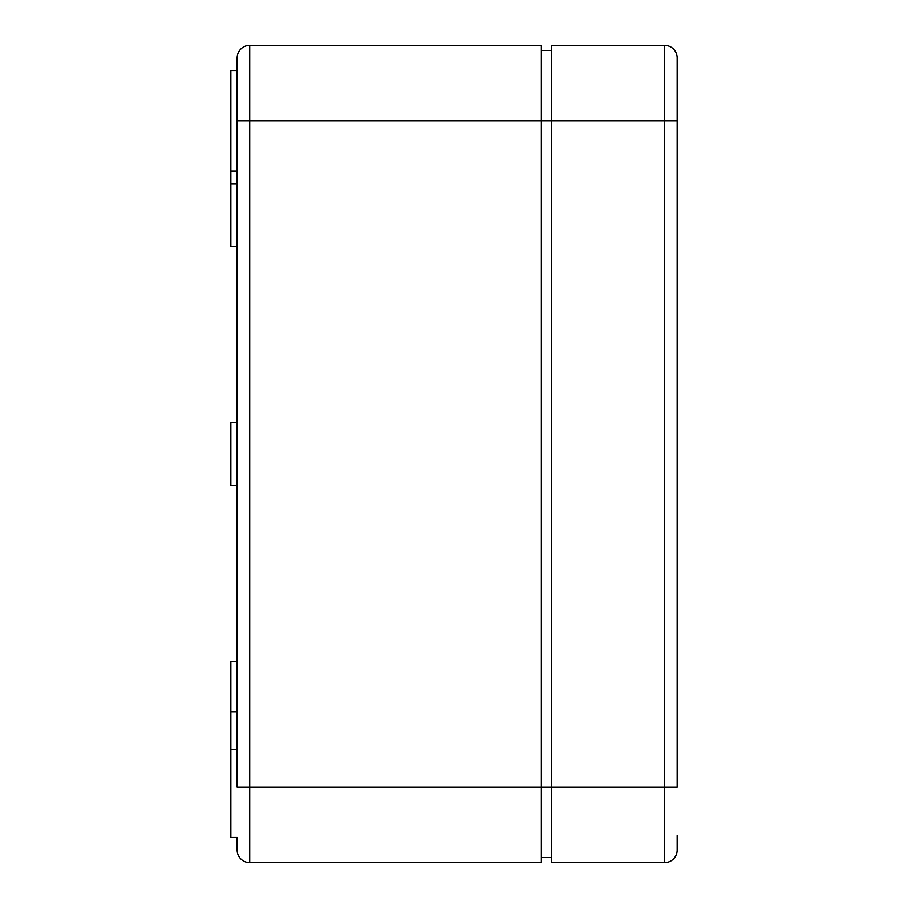 <?xml version="1.0" encoding="UTF-8"?>
<svg xmlns="http://www.w3.org/2000/svg" width="908" height="908" viewBox="0 0 908 908"><rect width="100%" height="100%" fill="white"/><g stroke="black" fill="none" stroke-linecap="round" stroke-linejoin="round"><path stroke-width="1.36" d="M677.164 57.976A12.576 12.576 0 0 0 664.588 45.4A12.576 12.576 0 0 1 677.164 57.976L677.164 787.168L541.372 787.168L541.372 862.6L249.7 862.6L249.7 120.832L541.372 120.832L541.372 787.168L237.124 787.168L237.124 57.976A12.576 12.576 0 0 1 249.7 45.4A12.576 12.576 0 0 0 237.124 57.976A12.576 12.576 0 0 1 249.7 45.4L541.372 45.4L541.372 120.832L551.44 120.832L551.44 45.4L664.588 45.4L664.588 120.832L551.44 120.832L551.44 862.6L664.588 862.6A12.576 12.576 0 0 0 677.164 850.024L677.164 835.598M541.372 857.572L551.44 857.572M541.372 50.428L551.44 50.428M237.124 661.444L230.836 661.444L230.836 837.46L237.124 837.46L237.124 850.024A12.576 12.576 0 0 0 249.7 862.6A12.576 12.576 0 0 1 237.124 850.024L237.124 837.46M237.124 70.54L230.836 70.54L230.836 246.556L237.124 246.556M237.124 422.572L230.836 422.572L230.836 485.428L237.124 485.428M677.164 120.832L664.588 120.832L664.588 862.6A12.576 12.576 0 0 0 677.164 850.024M249.7 45.4L249.7 120.832L237.124 120.832M230.836 183.7L237.124 183.7M230.836 749.452L237.124 749.452M230.836 711.736L237.124 711.736M230.836 171.124L237.124 171.124"/></g></svg>
